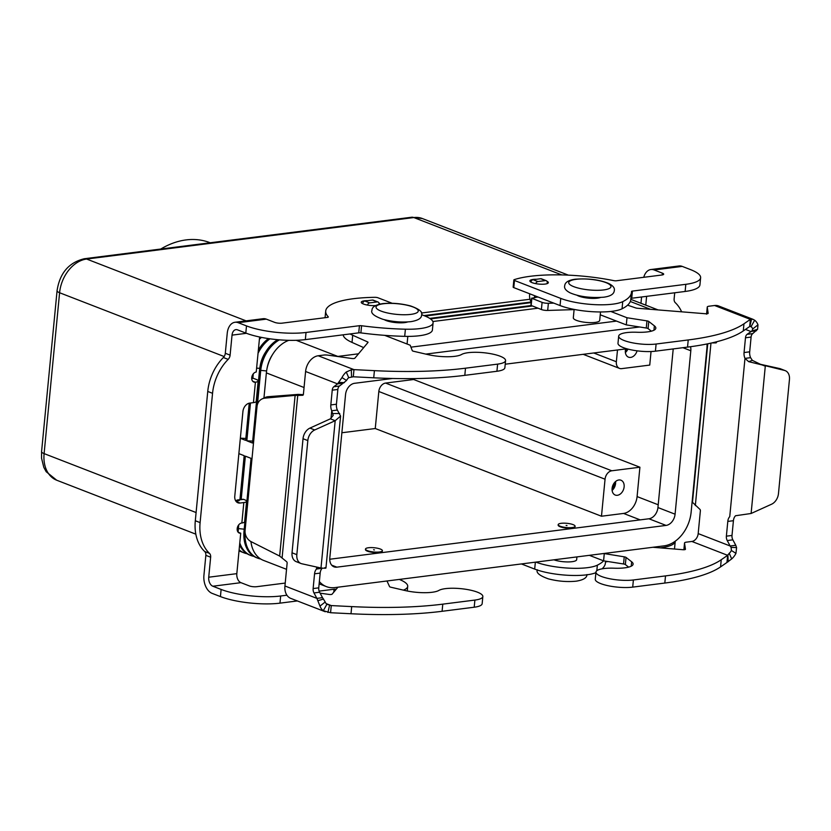 <?xml version="1.0" encoding="UTF-8"?>
<svg xmlns="http://www.w3.org/2000/svg" width="831" height="831" viewBox="0 0 831 831"><rect width="100%" height="100%" fill="white"/><g stroke="black" fill="none" stroke-linecap="round" stroke-linejoin="round"><path stroke-width="1.25" d="M503.441 369.494A22.801 5.744 5.5 0 0 504.874 367.738L505.57 360.592A22.801 5.744 -174.5 0 1 504.126 362.347A22.801 5.744 -174.5 0 1 497.613 364.123L465.495 368.195A185.562 46.744 -174.5 0 1 374.407 370.647L353.975 369.629L353.591 373.628L353.289 376.775L373.721 377.804A185.562 46.744 5.5 0 0 464.809 375.342L496.928 371.27A22.801 5.744 5.5 0 0 503.441 369.494M384.732 335.36L410.192 345.229L412.269 350.63A2.649 0.665 5.5 0 0 413.599 351.274L427.778 354.567A23.86 6.014 5.5 0 0 461.62 354.463A22.801 5.744 -174.5 0 1 487.195 353.133A22.801 5.744 -174.5 0 1 505.57 360.592M326.147 603.597L331.257 605.581L330.572 612.727L323.301 610.712A14.844 10.699 -68.8 0 1 319.987 606.111L316.902 598.382L322.521 597.666L325.222 601.976A7.427 5.35 111.2 0 0 326.874 604.282L331.257 605.581L351.69 606.599A185.562 46.744 5.5 0 0 442.778 604.147L474.896 600.075A22.801 5.744 5.5 0 0 481.409 598.299A22.801 5.744 5.5 0 0 482.842 596.544A22.801 5.744 5.5 0 0 464.477 589.086A22.801 5.744 5.5 0 0 438.903 590.415A23.86 6.014 -174.5 0 1 405.05 590.519L390.882 587.226A2.649 0.665 -174.5 0 1 389.552 586.582L386.986 580.983M482.842 596.544L482.157 603.69A22.801 5.744 -174.5 0 1 480.723 605.446A22.801 5.744 -174.5 0 1 474.2 607.222L442.092 611.294A185.562 46.744 -174.5 0 1 351.004 613.745L330.572 612.727M303.325 394.632L265.079 398.132A10.606 9.442 65 0 0 262.129 398.901A10.606 9.442 65 0 0 257.018 406.525L245.083 530.396A10.606 9.442 -115 0 0 251.253 541.729L279.652 556.064L286.622 561.694A1.33 0.852 82.8 0 1 287.131 563.179L284.94 585.99A14.844 10.699 111.2 0 0 290.808 598.403L325.264 611.761M337.926 587.205L332.099 594.175A2.649 0.665 -174.5 0 1 328.993 594.425L320.112 593.178M322.418 568.165L316.497 569.058L318.46 567.448M301.03 563.532L296.231 561.663A10.606 7.645 -68.8 0 1 292.034 552.802L296.833 554.661A10.606 7.645 111.2 0 0 301.03 563.532A10.606 7.645 111.2 0 0 301.84 563.771L320.995 568.009C325.752 568.404 327.061 568.269 324.9 567.594M284.94 585.99L316.902 598.382L313.983 592.95A5.298 3.428 82.8 0 1 313.131 588.566L314.554 573.806A7.957 5.142 82.8 0 1 316.497 569.058L316.684 567.054M322.116 568.352A7.957 5.142 -97.2 0 0 320.174 573.099L318.751 587.849A5.298 3.428 -97.2 0 0 319.603 592.233L322.521 597.666M296.833 554.661L307.823 440.586A10.606 7.645 -68.8 0 1 314.72 429.959L335.184 420.704L330.385 418.834L333.2 415.375L331.735 410.784L337.355 410.067L340.585 416.082L335.184 420.704L320.995 568.009M330.385 418.834L309.921 428.1A10.606 7.645 111.2 0 0 303.024 438.726L292.034 552.802M337.355 410.067A7.957 5.142 82.8 0 1 336.441 404.219L337.853 389.459A5.298 3.428 82.8 0 1 339.464 386.02L343.172 383.164L340.7 383.475L337.552 383.88L333.833 386.737A5.298 3.428 -97.2 0 0 332.234 390.175L330.821 404.926A7.957 5.142 -97.2 0 0 331.735 410.784L330.998 418.45M279.652 556.064L295.078 395.826L298.142 394.393L303.367 394.632M298.142 394.393L268.153 396.699A10.606 9.442 -115 0 0 265.203 397.467L262.129 398.901M350.028 333.948A47.72 12.018 -174.5 0 0 352.708 335.257L367.562 341.894A2.649 0.665 5.5 0 1 368.05 342.341A2.649 0.665 5.5 0 1 367.998 342.445L354.816 358.234A2.649 0.665 5.5 0 1 351.721 358.473L328.141 355.169A5.298 1.34 -174.5 0 0 323.695 355.066L318.211 355.761A14.844 10.699 111.2 0 0 305.59 371.488L303.398 394.299A1.33 0.852 -97.2 0 1 302.64 395.286L297.218 395.431M343.203 334.82A47.72 12.018 5.5 0 0 352.022 342.414L363.687 347.618M305.59 371.488L337.552 383.88L341.988 377.575A14.844 10.699 -68.8 0 1 346.278 372.008L351.284 369.805L353.975 369.629L318.211 355.761M353.289 376.775L348.698 377.679A7.427 5.35 111.2 0 0 346.548 380.463L343.172 383.164M367.51 305.091A2.649 1.911 -68.8 0 1 369.65 302.879L377.284 301.913A2.649 1.911 -68.8 0 1 377.991 301.996L373.192 300.136A2.649 1.911 111.2 0 0 372.485 300.053L364.851 301.019A2.649 1.911 111.2 0 0 362.617 303.658M377.991 301.996A2.649 1.911 -68.8 0 1 379.04 304.208L379.029 304.291M375.529 305.559A9.276 2.337 -174.5 0 1 363.459 304.021A9.276 2.337 -174.5 0 1 361.246 302.245A9.276 2.337 -174.5 0 1 367.801 300.645M536.421 279.268A9.276 2.337 5.5 0 0 529.866 280.868A9.276 2.337 5.5 0 0 532.079 282.644A9.276 2.337 5.5 0 0 542.196 284.244A9.276 2.337 5.5 0 0 548.335 282.644A9.276 2.337 5.5 0 0 546.86 281.179M210.222 242.766L209.942 242.662A88.803 63.987 111.2 0 0 160.767 249.04M625.338 351.046A6.523 4.695 111.2 0 0 626.906 348.802M625.39 352.51A7.957 5.734 111.2 0 0 627.914 349.082M637.065 350.827A7.957 5.734 -68.8 0 1 628.516 357.164A7.957 5.734 -68.8 0 1 625.369 350.505A7.957 5.734 -68.8 0 1 625.65 348.937M612.052 488.929A6.523 4.695 111.2 0 0 614.483 483.694A6.523 4.695 111.2 0 0 614.514 482.593M612.115 490.404A7.957 5.734 111.2 0 0 615.563 483.549A7.957 5.734 111.2 0 0 615.542 481.544M624.133 486.873A7.957 5.734 -68.8 0 1 615.241 495.047A7.957 5.734 -68.8 0 1 612.094 488.399A7.957 5.734 -68.8 0 1 620.986 480.225A7.957 5.734 -68.8 0 1 624.133 486.873M600.522 311.957L599.712 320.371A13.254 3.334 -174.5 0 1 595.079 322.428A13.254 3.334 -174.5 0 1 580.848 321.618A13.254 3.334 -174.5 0 1 573.317 317.837L574.128 309.412M576.984 295.244A13.254 3.334 5.5 0 0 578.812 296.116A13.254 3.334 5.5 0 0 597.416 298.173A13.254 3.334 5.5 0 0 600.429 297.498M561.164 523.312A8.487 2.14 5.5 0 0 558.203 524.621A8.487 2.14 5.5 0 0 563.023 527.041A8.487 2.14 5.5 0 0 572.133 527.56A8.487 2.14 5.5 0 0 575.094 526.252A8.487 2.14 5.5 0 0 570.274 523.821A8.487 2.14 5.5 0 0 561.164 523.312M575.094 526.252L575.042 526.761A8.487 2.14 -174.5 0 1 572.081 528.069A8.487 2.14 -174.5 0 1 562.971 527.56A8.487 2.14 -174.5 0 1 558.152 525.13L558.203 524.621M566.991 525.566L566.14 525.421L566.991 525.566M576.932 556.905L576.672 559.647A13.254 3.334 -174.5 0 1 572.05 561.694A13.254 3.334 -174.5 0 1 553.903 559.824M407.72 321.929A13.254 3.334 -174.5 0 1 404.718 322.605A13.254 3.334 -174.5 0 1 384.275 319.675M379.424 551.992A8.487 2.14 -174.5 0 1 370.314 551.472A8.487 2.14 -174.5 0 1 365.495 549.052A8.487 2.14 -174.5 0 1 368.455 547.743A8.487 2.14 -174.5 0 1 377.575 548.252A8.487 2.14 -174.5 0 1 382.385 550.683A8.487 2.14 -174.5 0 1 379.424 551.992M382.385 550.683L382.333 551.192A8.487 2.14 -174.5 0 1 379.383 552.501A8.487 2.14 -174.5 0 1 370.262 551.992A8.487 2.14 -174.5 0 1 365.453 549.561L365.495 549.052M373.597 549.738L374.449 549.945L373.597 549.738M247.025 553.706A31.807 22.925 -68.8 0 1 244.085 552.875A31.807 22.925 -68.8 0 1 239.12 549.862M238.871 453.633L244.179 455.689L239.941 499.66M239.588 544.97A31.807 22.925 111.2 0 0 249.757 555.066L250.941 555.534A31.807 22.925 -68.8 0 1 239.785 542.944M253.881 556.365A31.807 22.925 -68.8 0 1 250.941 555.534M238.175 532.235A31.807 22.925 -68.8 0 1 238.352 528.921L238.746 524.828M241.187 499.504L245.363 456.146L251.035 458.348L244.023 531.123A31.807 22.925 111.2 0 0 256.613 557.726L257.797 558.183A31.807 22.925 -68.8 0 1 245.114 532.764M288.814 340.336A31.807 22.925 111.2 0 0 266.367 372.901L263.946 398.049M257.465 404.344L260.695 370.709A31.807 22.925 -68.8 0 1 279.424 339.848M277.699 339.692A31.807 22.925 111.2 0 0 259.521 370.252L252.51 443.027L246.838 440.825L250.474 403.004M252.853 378.406L253.289 373.825M249.238 403.18L245.654 440.368L240.346 438.311M260.737 559.024A31.807 22.925 -68.8 0 1 257.797 558.183M250.931 541.563A31.807 22.925 111.2 0 0 263.469 560.385L286.539 569.328M531.165 302.006L423.955 315.603M268.475 338.591A31.807 22.925 111.2 0 0 258.358 350.059M245.841 438.425L240.356 438.186M258.773 349.352A26.509 19.103 111.2 0 0 258.368 349.996M259.397 339.256A31.807 22.925 -68.8 0 1 261.505 337.396M421.379 313.017L529.991 299.243M531.123 305.548L429.741 318.398M252.697 441.074L246.838 440.825M265.629 352.012A26.509 19.103 111.2 0 0 260.093 366.294M258.046 353.32A31.807 22.925 -68.8 0 1 270.002 338.809M425.119 316.06L531.175 302.619M430.489 318.907L532.297 306.005M537.969 308.197L432.858 321.524M272.485 354.671A26.509 19.103 111.2 0 0 266.948 368.954M601.478 516.228L375.259 428.526L378.822 391.494A7.957 5.734 -68.8 0 1 385.584 383.07L413.682 379.507L639.912 467.219L637.086 496.585A15.903 11.457 -68.8 0 1 623.562 513.433L601.478 516.228L605.051 479.207L378.822 391.494M639.912 467.219L611.803 470.782A7.957 5.734 111.2 0 0 605.051 479.207M651.047 351.523L649.749 365.079L621.64 368.642A7.957 5.734 -68.8 0 1 619.5 368.393A7.957 5.734 -68.8 0 1 616.353 361.745L617.495 349.965M341.873 432.754L375.259 428.526M329.751 559.242L648.928 518.773A10.606 7.645 111.2 0 0 657.944 507.544L673.214 348.916M358.514 353.809L339.391 356.229A31.807 22.925 111.2 0 0 337.718 356.509M616.509 321.098L410.94 347.161M690.53 346.714A10.606 7.645 -68.8 0 1 690.81 350.765L675.084 514.192A10.606 7.645 -68.8 0 1 666.067 525.421L336.856 567.158A10.606 7.645 -68.8 0 1 334.01 566.835A10.606 7.645 -68.8 0 1 329.814 557.965L345.551 394.538A10.606 7.645 -68.8 0 1 354.567 383.299L392.585 378.479M505.217 364.207L626.834 348.781M707.036 343.951A31.807 22.925 -68.8 0 1 706.869 348.729L691.132 512.156A31.807 22.925 -68.8 0 1 664.094 545.853L334.893 587.59A31.807 22.925 -68.8 0 1 326.344 586.603A31.807 22.925 -68.8 0 1 319.364 581.555M425.763 354.099L639.621 326.978M413.682 379.507L413.776 378.593M700.616 277.751A42.412 10.678 -174.5 0 1 685.824 284.316L685.128 291.463A42.412 10.678 -174.5 0 0 699.931 284.898L700.616 277.751A42.412 10.678 -174.5 0 0 690.519 269.608L682.23 266.398A14.844 9.588 -97.2 0 0 678.989 265.972L650.891 269.535A14.844 9.588 82.8 0 1 654.132 269.961L662.411 273.17L662.245 274.947M643.745 277.305A14.844 9.588 82.8 0 1 650.891 269.535M685.128 291.463L631.737 298.236A2.649 0.665 5.5 0 0 630.885 298.516M685.824 284.316L632.422 291.089A2.649 0.665 5.5 0 0 631.498 291.494A2.649 0.665 5.5 0 0 631.498 291.515A106.036 26.706 -174.5 0 1 631.477 292.377L630.781 299.534A106.036 26.706 -174.5 0 1 622.045 308.8A37.115 9.349 -174.5 0 1 560.063 305.559L513.787 287.619A2.649 0.665 -174.5 0 1 513.153 287.111L513.849 279.964A2.649 0.665 -174.5 0 1 514.223 279.663A79.527 20.027 -174.5 0 1 613.693 280.618A2.649 0.665 5.5 0 0 616.457 280.764L661.829 275.009A5.298 1.34 5.5 0 0 663.678 274.188A5.298 1.34 5.5 0 0 662.411 273.17M631.477 292.377A106.036 26.706 -174.5 0 1 622.731 301.643A37.115 9.349 -174.5 0 1 560.748 298.412L514.472 280.473A2.649 0.665 -174.5 0 1 513.849 279.964M681.628 311.822A42.412 30.56 111.2 0 0 675.302 302.692A5.298 3.823 -68.8 0 1 674.128 298.838L674.72 292.782M641.574 296.989L640.971 303.284M646.611 296.345L645.77 305.154M603.618 560.842A106.036 26.706 -174.5 0 1 597.354 565.173A37.115 9.349 -174.5 0 1 535.829 562.109M675.25 541.199A42.412 10.678 -174.5 0 1 675.239 541.282A42.412 10.678 -174.5 0 1 660.448 547.847L660.209 547.878M675.239 541.282L674.554 548.429A42.412 10.678 -174.5 0 1 674.429 549.021M608.074 561.548L606.36 561.766A2.649 0.665 5.5 0 0 605.508 562.047M605.591 561.154L605.404 563.054A106.036 26.706 -174.5 0 1 602.07 568.83M595.9 572.673A37.115 9.349 -174.5 0 1 534.686 569.09L521.411 563.937M251.72 378.541L253.424 378.334L256.291 379.445A7.957 2.005 -174.5 0 1 258.181 380.972A7.957 2.005 -174.5 0 1 255.408 382.198L255.262 382.218A5.298 3.823 111.2 0 1 253.839 382.052A5.298 3.823 111.2 0 1 251.897 376.672A5.298 3.823 111.2 0 1 256.239 372.008L259.615 337.002M236.181 501.062A2.649 1.714 82.8 0 1 237.344 499.992L242.964 499.275A2.649 1.714 82.8 0 1 243.545 499.348L244.698 499.805A7.957 2.005 -174.5 0 1 246.599 501.332A7.957 2.005 -174.5 0 1 243.826 502.558L240.055 503.035A7.957 5.734 -68.8 0 1 237.926 502.786A7.957 5.734 -68.8 0 1 234.778 496.138L242.922 411.532A7.957 5.734 111.2 0 1 249.684 403.108L253.445 402.63A7.957 2.005 5.5 0 0 256.218 401.394L258.181 380.972M392.159 303.273L377.98 297.778A2.649 0.665 5.5 0 0 374.968 297.321A79.527 20.027 5.5 0 0 325.71 311.023A79.527 20.027 5.5 0 0 328.245 316.808A2.649 0.665 -174.5 0 1 328.328 317.006A2.649 0.665 -174.5 0 1 327.404 317.411L282.041 323.166A5.298 1.34 -174.5 0 1 274.594 322.345L266.315 319.135A14.844 9.588 -97.2 0 0 263.063 318.709L234.965 322.272A14.844 9.588 82.8 0 1 238.206 322.698L246.495 325.908A42.412 10.678 5.5 0 0 306.037 332.462L359.428 325.7A2.649 0.665 -174.5 0 1 361.578 325.742A106.036 26.706 5.5 0 0 405.393 329.201A37.115 9.349 5.5 0 0 433.086 322.833A37.115 9.349 5.5 0 0 424.246 315.718L421.608 314.689M297.363 600.938L279.964 603.15A42.412 10.678 5.5 0 1 220.433 596.585L212.144 593.376A14.844 9.588 82.8 0 1 203.927 575.353L205.849 555.347A5.298 3.823 -68.8 0 0 204.675 551.504A42.412 30.56 111.2 0 1 195.306 520.746L207.75 391.443A42.412 30.56 -68.8 0 1 223.362 357.517A5.298 3.823 111.2 0 0 225.305 353.279L227.237 333.273A14.844 9.588 82.8 0 1 234.965 322.272M246.495 325.908L245.799 333.054L237.521 329.845A7.427 4.799 -97.2 0 0 235.9 329.637A7.427 4.799 -97.2 0 0 232.036 335.132L230.104 355.138A5.298 3.823 111.2 0 1 228.161 359.376A42.412 30.56 -68.8 0 0 212.549 393.302L200.105 522.606A42.412 30.56 111.2 0 0 209.474 553.363A5.298 3.823 -68.8 0 1 210.648 557.217L208.726 577.213A7.427 4.799 -97.2 0 0 212.84 586.229L221.119 589.439A42.412 10.678 5.5 0 0 280.66 595.993L286.913 595.204M245.799 333.054A42.412 10.678 5.5 0 0 305.341 339.619L358.743 332.847A2.649 0.665 -174.5 0 1 360.883 332.888A106.036 26.706 5.5 0 0 404.707 336.347A37.115 9.349 5.5 0 0 432.4 329.99L433.086 322.833M378.874 302.9A9.276 2.337 -174.5 0 1 379.725 304.021A9.276 2.337 -174.5 0 1 379.705 304.136M237.344 499.992A2.649 1.714 82.8 0 1 237.926 500.065L239.214 500.615L235.848 501.103M285.22 583.071L256.665 586.696A5.298 1.34 -174.5 0 1 249.217 585.876L240.938 582.666A7.427 4.799 82.8 0 1 236.825 573.65L240.72 533.222A5.298 3.823 -68.8 0 1 239.297 533.055A5.298 3.823 -68.8 0 1 237.354 527.675A5.298 3.823 -68.8 0 1 241.707 523.011L241.852 522.99A7.957 2.005 5.5 0 0 244.626 521.754L246.599 501.332M319.125 591.121L334.052 589.231A2.649 0.665 -174.5 0 1 336.202 589.272L336.202 589.272M403.44 590.135A37.115 9.349 5.5 0 0 407.709 586.364A37.115 9.349 5.5 0 0 399.316 579.425M238.133 532.214L240.72 533.222M749.676 326.521L743.278 330.946A185.562 46.744 -174.5 0 1 687.538 347.109L655.42 351.181A22.801 5.744 -174.5 0 1 645.22 351.523A22.801 5.744 -174.5 0 1 617.994 343.276L618.68 336.129A22.801 5.744 5.5 0 0 645.905 344.377A22.801 5.744 5.5 0 0 656.106 344.024L688.224 339.952A185.562 46.744 5.5 0 0 743.963 323.799L750.362 319.374L753.031 319.322L754.652 320.236A14.844 10.699 -68.8 0 1 757.965 324.838L757.592 329.315L752.699 333.626A5.298 3.428 -97.2 0 0 751.099 337.064L749.687 351.825A7.957 5.142 -97.2 0 0 750.601 357.673L752.346 360.363L760.49 364.31L779.655 368.549A10.606 7.645 -68.8 0 1 780.454 368.787L785.253 370.657A10.606 7.645 111.2 0 0 784.454 370.408L748.679 361.662L744.981 358.39A7.957 5.142 82.8 0 1 744.057 352.541L745.48 337.781A5.298 3.428 82.8 0 1 747.079 334.342L751.93 330.967L752.73 328.972A7.427 5.35 111.2 0 0 751.068 326.666L749.676 326.521L750.362 319.374L714.598 305.507L709.103 306.203A5.298 1.34 5.5 0 0 707.254 307.023A5.298 1.34 5.5 0 0 707.254 307.106L708.157 313.287A2.649 0.665 -174.5 0 1 708.157 313.329A2.649 0.665 -174.5 0 1 705.623 313.754L637.595 308.27A2.649 0.665 -174.5 0 1 635.642 307.906L627.592 305.164M595.962 572.081L595.266 579.228A22.801 5.744 5.5 0 0 622.502 587.475A22.801 5.744 5.5 0 0 632.703 587.122L664.821 583.05A185.562 46.744 5.5 0 0 720.56 566.898L726.948 562.473L727.343 558.474L727.644 555.326L721.246 559.741A185.562 46.744 -174.5 0 1 665.506 575.904L633.388 579.976A22.801 5.744 -174.5 0 1 623.188 580.318A22.801 5.744 -174.5 0 1 595.962 572.081A22.801 5.744 -174.5 0 1 614.109 568.207A23.86 6.014 5.5 0 0 633.108 564.145A23.86 6.014 5.5 0 0 631.653 561.787L626.044 557.404A2.649 0.665 5.5 0 0 624.237 556.832L603.773 553.498M692.119 501.976L699.858 509.299A1.33 0.852 -97.2 0 1 700.377 510.785L698.185 533.595A7.427 5.35 -68.8 0 1 691.87 541.459L686.385 542.155A5.298 1.34 -174.5 0 0 684.536 542.975A5.298 1.34 -174.5 0 0 684.536 543.058L685.44 549.239A2.649 0.665 5.5 0 1 685.44 549.281A2.649 0.665 5.5 0 1 682.895 549.707L652.834 547.276M589.356 555.326L603.576 560.842L623.551 563.979A2.649 0.665 -174.5 0 1 625.348 564.561L628.641 567.126M735.497 515.75L751.11 513.485L771.563 504.22A10.606 7.645 -68.8 0 0 778.47 493.593L789.45 379.518A10.606 7.645 111.2 0 0 785.253 370.657M750.601 357.673L744.981 358.39L729.743 516.664A7.957 5.142 -97.2 0 0 727.8 521.411L726.377 536.172A5.298 3.428 -97.2 0 0 727.229 540.555L730.137 545.988L735.767 545.271L736.578 547.598L735.954 553.363A14.844 10.699 -68.8 0 1 731.664 558.931L726.948 562.473M735.767 545.271L732.849 539.838A5.298 3.428 82.8 0 1 731.997 535.455L733.42 520.705A7.957 5.142 82.8 0 1 735.362 515.958M691.87 541.459L727.644 555.326L729.254 553.269A7.427 5.35 111.2 0 0 731.394 550.486L731.093 547.359L730.137 545.988L698.185 533.595M603.576 560.842L604.272 553.695M716.571 342.237L712.634 342.736M716.654 341.759L716.644 341.905A1.33 0.852 82.8 0 1 715.886 342.891L711.762 342.933M760.49 364.31L765.289 366.17L751.11 513.485M756.418 330.769L750.798 331.486L745.48 329.419M754.652 320.236L751.068 326.666L749.894 326.219L751.546 319.062M753.031 319.322L718.586 305.964A14.844 10.699 111.2 0 0 714.598 305.507M534.53 295.659L535.185 297.633L531.601 298.204L542.092 302.38A5.298 1.34 5.5 0 0 548.377 303.284L553.768 303.118M610.785 311.459L626.99 317.743L646.954 320.88A2.649 0.665 -174.5 0 1 648.762 321.462L654.371 325.835A23.86 6.014 -174.5 0 1 655.825 328.193A23.86 6.014 -174.5 0 1 636.837 332.255A22.801 5.744 5.5 0 0 618.68 336.129M531.227 302.11A7.957 5.142 82.8 0 1 529.617 294.953L529.731 293.8M651.359 331.174L648.076 328.609A2.649 0.665 5.5 0 0 646.269 328.027L626.304 324.89L600.242 314.793M574.117 309.62L547.691 310.441A5.298 1.34 -174.5 0 1 541.407 309.537L530.916 305.361L531.601 298.204M626.99 317.743L626.304 324.89M547.182 283.62L547.255 282.883A2.649 1.911 111.2 0 0 546.206 280.67A2.649 1.911 111.2 0 0 545.5 280.587L537.865 281.553A2.649 1.911 111.2 0 0 535.766 283.641M530.884 282.083A2.649 1.911 -68.8 0 1 533.066 279.694L540.701 278.728A2.649 1.911 -68.8 0 1 541.407 278.811L546.206 280.67M474.2 607.222L474.896 600.075M317.982 567.635L319.249 567.625M314.554 573.806L320.174 573.099M325.222 601.976L319.987 606.111M323.571 599.026L317.909 600.678M329.564 605.311L327.913 612.478M326.874 604.282L323.301 610.712M351.004 613.745L351.69 606.599M442.092 611.294L442.778 604.147M313.131 588.566L318.751 587.849M313.983 592.95L319.603 592.233M303.024 438.726L307.823 440.586M297.747 395.338L282.083 557.985M332.826 413.558L339.734 413.516M309.921 428.1L314.72 429.959M351.575 376.723L351.284 369.805M344.408 382.634L338.923 382.395M346.548 380.463L341.988 377.575M348.698 377.679L346.278 372.008M333.833 386.737L339.464 386.02M332.234 390.175L337.853 389.459M330.821 404.926L336.441 404.219M497.613 364.123L496.928 371.27M352.708 335.257L352.022 342.414M367.562 341.894L367.437 343.12M374.407 370.647L373.721 377.804M465.495 368.195L464.809 375.342M369.65 302.879L364.851 301.019M377.284 301.913L372.485 300.053M265.079 398.132L268.153 396.699M410.836 314.378A21.211 5.339 -174.5 0 1 381.076 311.095A21.211 5.339 -174.5 0 1 383.423 303.751A21.211 5.339 -174.5 0 1 413.184 307.023A21.211 5.339 -174.5 0 1 410.836 314.378M603.545 289.946A21.211 5.339 5.5 0 0 605.892 282.592A21.211 5.339 5.5 0 0 576.122 279.32A21.211 5.339 5.5 0 0 573.774 286.664A21.211 5.339 5.5 0 0 603.545 289.946M244.21 529.181L237.209 528.485M245.031 531.518L244.023 531.123M304.053 387.516L266.367 372.901M266.606 370.958L259.521 370.252M224.152 356.541L59.593 292.741A10.606 2.67 -174.5 0 1 57.069 290.705A10.606 2.67 -174.5 0 1 57.1 290.559M196.095 512.54L44.105 453.612L59.593 292.741A31.807 22.925 -68.8 0 1 86.632 259.043A10.606 6.845 -97.2 0 0 84.315 258.732C68.807 262.513 59.728 273.17 57.069 290.705L41.581 451.576A10.606 2.67 -174.5 0 1 41.602 451.43M56.695 480.214A31.807 22.925 -68.8 0 1 44.105 453.612A10.606 2.67 -174.5 0 1 41.581 451.576L41.55 458.203L43.794 467.323L46.172 471.707L56.695 480.214L195.836 534.167M259.75 368.299L256.613 368.164M650.486 309.309L630.303 301.487M337.926 356.468L296.231 340.305M611.803 470.782L385.584 383.07M616.353 361.745L593.75 352.978M640.202 519.884L623.562 513.433M411.511 217.255A10.606 6.845 82.8 0 1 413.828 217.556A31.807 22.925 -68.8 0 1 422.377 218.543L411.511 217.255L84.315 258.732M336.856 567.158L331.683 565.153M666.067 525.421L648.928 518.773M675.084 514.192L657.944 507.544M690.81 350.765L682.905 347.69M341.489 357.039L339.391 356.229M658.204 504.77L637.086 496.585M246.08 320.859L86.632 259.043L413.828 217.556L561.777 274.916M682.23 266.398L654.132 269.961M514.472 280.473L513.787 287.619M632.422 291.089L631.737 298.236M622.731 301.643L622.045 308.8M560.748 298.412L560.063 305.559M596.824 570.71L597.354 565.173M534.686 569.09L535.351 562.172M253.445 402.63L255.408 382.198M266.315 319.135L238.206 322.698M246.464 333.304L232.036 335.132M306.037 332.462L305.341 339.619M359.428 325.7L358.743 332.847M361.578 325.742L360.883 332.888M405.393 329.201L404.707 336.347M225.305 353.279L230.104 355.138M223.362 357.517L228.161 359.376M207.75 391.443L212.549 393.302M252.676 381.211L255.262 382.218M241.852 522.99L243.826 502.558M237.926 500.065L243.545 499.348M208.726 577.213L236.825 573.65M236.181 501.529L240.055 503.035M240.938 582.666L212.84 586.229M220.433 596.585L221.119 589.439M279.964 603.15L280.66 595.993M333.771 592.181L334.052 589.231M205.849 555.347L210.648 557.217M204.675 551.504L209.474 553.363M195.306 520.746L200.105 522.606M656.106 344.024L655.42 351.181M733.42 520.705L727.8 521.411M727.883 554.807L728.185 561.725M731.093 547.359L736.578 547.598M731.394 550.486L735.954 553.363M729.254 553.269L731.664 558.931M732.849 539.838L727.229 540.555M731.997 535.455L726.377 536.172M632.703 587.122L633.388 579.976M631.228 566.191L631.653 561.787M625.348 564.561L626.044 557.404M623.551 563.979L624.237 556.832M683.892 549.738L684.536 543.058M720.56 566.898L721.246 559.741M664.821 583.05L665.506 575.904M710.972 343.12L695.329 505.591M692.441 502.682L707.742 343.805M752.346 360.363L748.679 361.662M779.655 368.549L784.454 370.408M752.73 328.972L757.965 324.838M751.93 330.967L757.592 329.315M743.963 323.799L743.278 330.946M538.062 297.031L534.707 297.456M534.416 296.812L536.733 296.511M654.371 325.835L653.945 330.239M648.762 321.462L648.076 328.609M646.954 320.88L646.269 328.027M548.377 303.284L547.691 310.441M542.092 302.38L541.407 309.537M531.85 298.412L531.165 305.559M707.254 307.106L706.62 313.786M688.224 339.952L687.538 347.109M545.5 280.587L540.701 278.728M537.865 281.553L533.066 279.694M752.699 333.626L747.079 334.342M751.099 337.064L745.48 337.781M749.687 351.825L744.057 352.541M340.585 416.082L325.949 568.03M564.685 285.822C564.052 288.284 565.859 290.621 570.108 292.844C579.114 296.667 590.301 298.121 603.67 297.207C610.442 296.324 613.984 294.122 614.296 290.59C614.93 288.128 613.122 285.791 608.874 283.568C599.868 279.746 588.68 278.292 575.312 279.206C568.539 280.089 564.997 282.301 564.685 285.822M586.956 574.553C587.008 577.763 583.466 579.965 576.33 581.16C567.168 582.084 557.84 581.316 548.346 578.854C539.568 575.717 535.902 572.694 537.345 569.775M371.987 310.254C371.924 307.034 375.467 304.832 382.613 303.637C391.775 302.723 401.093 303.492 410.587 305.953C419.364 309.08 423.031 312.103 421.587 315.032C421.649 318.242 418.107 320.444 410.961 321.639C401.799 322.563 392.471 321.784 382.977 319.322C374.21 316.195 370.543 313.173 371.987 310.254M407.076 344.013L407.813 336.389M244.085 552.875L239.016 550.901M658.069 309.921L630.802 299.347M619.5 368.393L583.196 354.318M326.344 586.603L319.146 583.809M568.383 275.144L422.377 218.543M325.71 311.023L325.066 317.712M407.709 586.364L407.263 590.986M683.882 549.738L684.536 542.975M716.031 342.31L713.621 342.507M706.568 314.17L707.254 307.023"/></g></svg>
